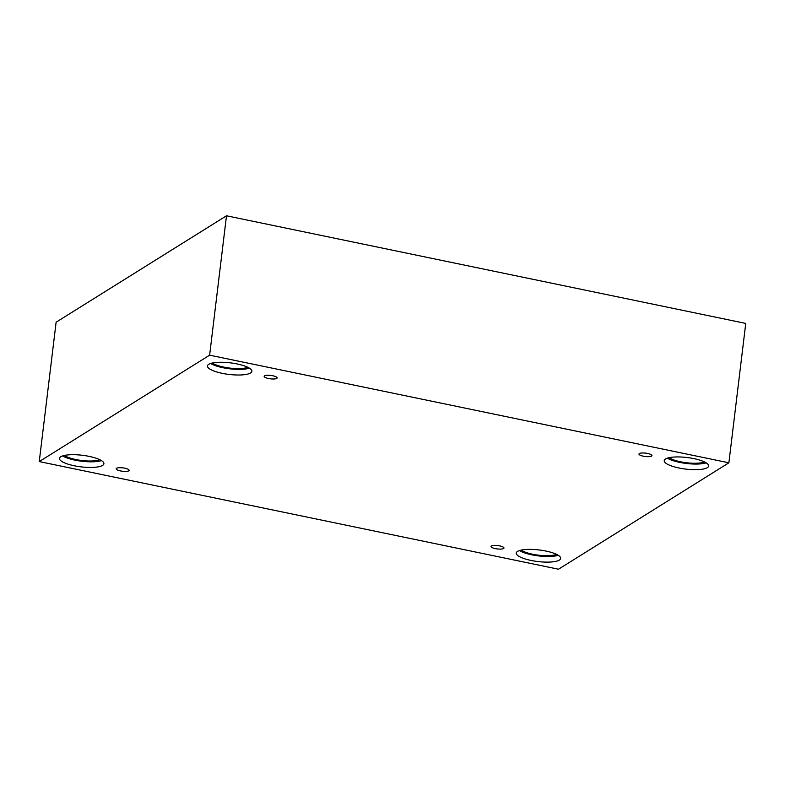 <?xml version="1.0" encoding="UTF-8"?>
<svg xmlns="http://www.w3.org/2000/svg" width="785" height="785" viewBox="0 0 785 785"><rect width="100%" height="100%" fill="white"/><g stroke="black" fill="none" stroke-linecap="round" stroke-linejoin="round"><path stroke-width="1.18" d="M39.25 461.58L558.508 569.213L728.882 462.797L745.75 323.42L226.492 215.787L56.118 322.203L39.25 461.58L209.624 355.173L226.492 215.787M647.654 453.455A6.525 1.698 6.9 0 1 651.952 455.604A6.525 1.698 6.9 0 1 645.27 456.507A6.525 1.698 6.9 0 1 638.99 454.044A6.525 1.698 6.9 0 1 647.654 453.455M728.882 462.797L209.624 355.173M272.837 375.77A6.525 1.698 6.9 0 1 277.125 377.919A6.525 1.698 6.9 0 1 270.442 378.821A6.525 1.698 6.9 0 1 264.172 376.349A6.525 1.698 6.9 0 1 272.837 375.77M124.844 468.194A6.525 1.698 6.9 0 1 129.142 470.343A6.525 1.698 6.9 0 1 122.46 471.245A6.525 1.698 6.9 0 1 116.18 468.782A6.525 1.698 6.9 0 1 124.844 468.194M499.672 545.889A6.525 1.698 6.9 0 1 503.96 548.038A6.525 1.698 6.9 0 1 497.278 548.941A6.525 1.698 6.9 0 1 491.008 546.468A6.525 1.698 6.9 0 1 499.672 545.889M237.168 363.965A22.372 5.829 6.9 0 1 251.887 371.334A22.372 5.829 6.9 0 1 228.975 374.425A22.372 5.829 6.9 0 1 207.466 365.957A22.372 5.829 6.9 0 1 237.168 363.965M693.93 458.636A22.372 5.829 6.9 0 1 708.649 466.005A22.372 5.829 6.9 0 1 685.737 469.096A22.372 5.829 6.9 0 1 664.228 460.628A22.372 5.829 6.9 0 1 693.93 458.636M545.948 551.06A22.372 5.829 6.9 0 1 560.667 558.429A22.372 5.829 6.9 0 1 537.754 561.53A22.372 5.829 6.9 0 1 516.245 553.052A22.372 5.829 6.9 0 1 545.948 551.06M89.186 456.389A22.372 5.829 6.9 0 1 103.905 463.758A22.372 5.829 6.9 0 1 80.992 466.859A22.372 5.829 6.9 0 1 59.483 458.381A22.372 5.829 6.9 0 1 89.186 456.389M99.773 459.696A19.576 5.103 6.9 0 1 81.758 460.501A19.576 5.103 6.9 0 1 64.468 455.428M62.623 455.908A22.372 5.829 -173.1 0 0 81.669 461.227A22.372 5.829 -173.1 0 0 101.442 460.609M556.536 554.367A19.576 5.103 6.9 0 1 538.52 555.172A19.576 5.103 6.9 0 1 521.23 550.089M519.385 550.579A22.372 5.829 -173.1 0 0 538.432 555.898A22.372 5.829 -173.1 0 0 558.204 555.28M704.518 461.943A19.576 5.103 6.9 0 1 686.512 462.748A19.576 5.103 6.9 0 1 669.212 457.665M667.378 458.155A22.372 5.829 -173.1 0 0 686.424 463.474A22.372 5.829 -173.1 0 0 706.186 462.846M247.756 367.272A19.576 5.103 6.9 0 1 229.75 368.077A19.576 5.103 6.9 0 1 212.45 362.994M210.615 363.484A22.372 5.829 -173.1 0 0 229.662 368.803A22.372 5.829 -173.1 0 0 249.424 368.175"/></g></svg>
